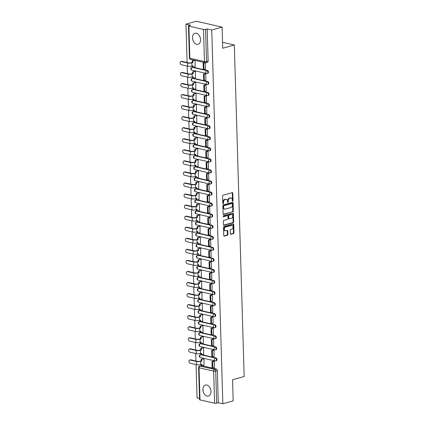 <?xml version="1.0" encoding="UTF-8"?>
<svg xmlns="http://www.w3.org/2000/svg" width="425" height="425" viewBox="0 0 425 425"><rect width="100%" height="100%" fill="white"/><g stroke="black" fill="none" stroke-linecap="round" stroke-linejoin="round"><path stroke-width="0.64" d="M232.677 201.153A0.505 0.351 102.8 0 0 233.022 200.568L232.804 193.178A0.717 0.499 102.8 0 0 232.273 192.626L223.083 195.187A0.717 0.499 102.8 0 0 222.594 196.021L222.812 203.41A0.505 0.351 102.8 0 0 223.523 203.214L223.497 202.258A2.3 1.594 102.8 0 1 225.064 199.575L225.829 199.362A2.3 1.594 102.8 0 1 226.408 199.346A2.3 1.594 102.8 0 1 227.529 201.131L227.561 202.087A0.505 0.351 102.8 0 0 228.273 201.891L228.246 200.935A2.3 1.594 102.8 0 1 229.813 198.252L230.578 198.039A2.3 1.594 102.8 0 1 231.157 198.023A2.3 1.594 102.8 0 1 232.278 199.808L232.305 200.765A0.505 0.351 102.8 0 0 232.677 201.153M232.332 200.929A0.505 0.351 102.8 0 0 232.507 200.451L232.289 193.062A0.717 0.499 102.8 0 0 232.162 192.653M222.838 203.575A0.505 0.351 102.8 0 0 223.008 203.097L222.982 202.141L223.497 202.258M227.587 202.252A0.505 0.351 102.8 0 0 227.758 201.774L227.731 200.818L228.246 200.935M200.547 39.706A5.716 3.862 -105.6 0 0 194.99 33.283A5.716 3.862 -105.6 0 0 192.504 37.873A5.716 3.862 -105.6 0 0 198.061 44.296A5.716 3.862 -105.6 0 0 200.547 39.706M210.991 391.489A5.716 3.862 -105.6 0 0 205.434 385.066A5.716 3.862 -105.6 0 0 202.943 389.661A5.716 3.862 -105.6 0 0 208.5 396.079A5.716 3.862 -105.6 0 0 210.991 391.489M230.377 233.723A0.717 0.499 102.8 0 0 230.908 234.276L233.484 233.559A0.717 0.499 102.8 0 0 233.978 232.725L233.734 224.512A0.717 0.499 102.8 0 0 233.203 223.959L224.012 226.52A0.717 0.499 102.8 0 0 223.523 227.359L223.762 235.567A0.717 0.499 102.8 0 0 224.294 236.119L227.412 235.253A0.717 0.499 102.8 0 0 227.901 234.414L227.795 230.903A0.717 0.499 102.8 0 0 227.263 230.35L225.723 230.78A1.923 1.333 102.8 0 1 225.239 230.796A1.923 1.333 102.8 0 1 224.31 228.963A1.923 1.333 102.8 0 1 225.611 227.056L231.662 225.372A1.923 1.333 102.8 0 1 232.14 225.356A1.923 1.333 102.8 0 1 233.07 227.189A1.923 1.333 102.8 0 1 231.768 229.091L230.764 229.373A0.717 0.499 102.8 0 0 230.27 230.212L230.377 233.723M203.495 29.463L188.902 26.143A1.466 0.372 -1.7 0 1 188.477 25.898A1.466 0.372 -1.7 0 1 188.913 25.622L190.522 25.171L185.959 24.135L196.313 21.25L222.094 27.115L222.721 48.232L234.324 44.997L244.163 376.518L232.565 379.748L233.187 400.865L222.838 403.75L211.746 29.994L207.182 28.958L205.567 29.41L206.523 61.513A1.466 0.993 74.4 0 1 205.886 62.688L207.496 62.241A1.466 0.993 74.4 0 0 208.133 61.062L206.523 61.513A1.466 0.372 -1.7 0 1 204.452 61.567L203.495 29.463A1.466 0.372 -1.7 0 0 205.567 29.41M222.094 27.115L211.746 29.994M232.842 211.926A0.717 0.499 102.8 0 0 233.336 211.087L233.091 202.879A0.717 0.499 102.8 0 0 232.56 202.327L223.369 204.887A0.717 0.499 102.8 0 0 222.881 205.727L223.125 213.934A0.717 0.499 102.8 0 0 223.656 214.487L232.326 211.809A0.717 0.499 102.8 0 0 232.82 210.97L232.576 202.762A0.717 0.499 102.8 0 0 232.448 202.358M233.41 213.695L233.654 221.903A0.717 0.499 102.8 0 1 233.166 222.742L223.975 225.303A0.717 0.499 102.8 0 1 223.444 224.751L223.337 221.239A0.717 0.499 102.8 0 1 223.832 220.4L227.556 219.364A0.717 0.499 102.8 0 0 228.044 218.524L227.975 216.192A0.717 0.499 102.8 0 0 227.444 215.64L223.566 216.723A0.505 0.351 102.8 0 1 223.539 215.746L232.879 213.143A0.717 0.499 102.8 0 1 233.41 213.695L232.895 213.578L233.139 221.786L233.654 221.903M202.173 365.755L216.251 368.958L214.636 369.405A1.466 0.993 74.4 0 1 215.709 371.057L216.66 403.16A1.466 0.372 178.3 0 1 214.588 403.219L199.994 399.898A1.466 0.372 178.3 0 1 199.569 399.654L198.618 367.551A1.466 0.372 178.3 0 0 199.043 367.795L199.994 399.898M185.959 24.135L187.101 62.539M187.202 66.077L187.425 73.594M187.531 77.132L187.754 84.649M187.861 88.188L188.084 95.705M188.19 99.243L188.413 106.76M188.514 110.298L188.742 117.815M188.843 121.353L189.067 128.871M189.173 132.409L189.396 139.926M189.502 143.464L189.725 150.981M189.832 154.519L190.055 162.037M190.156 165.575L190.379 173.092M190.485 176.63L190.708 184.147M190.814 187.685L191.038 195.202M191.144 198.741L191.367 206.258M191.468 209.796L191.691 217.313M191.797 220.846L192.02 228.368M192.127 231.901L192.35 239.424M192.456 242.957L192.679 250.479M192.78 254.012L193.003 261.534M193.109 265.067L193.333 272.59M193.439 276.123L193.662 283.645M193.768 287.178L193.991 294.7M194.092 298.233L194.315 305.756M194.422 309.288L194.645 316.811M194.751 320.344L194.974 327.866M195.08 331.399L195.303 338.922M195.41 342.454L195.633 349.977M195.734 353.51L195.957 361.032M196.063 364.565L197.051 397.885L199.538 398.453M222.838 403.75L218.275 402.714L216.66 403.16M195.117 66.762L195.107 60.424L194.331 60.281M205.535 69.132L205.418 62.767L204.648 62.677M205.865 80.187L205.748 73.823L204.977 73.732M195.447 77.817L195.431 71.48L194.661 71.336M206.194 91.242L206.077 84.878L205.302 84.787M195.776 88.873L195.76 82.535L194.99 82.392M206.523 102.297L206.401 95.933L205.631 95.843M196.106 99.928L196.09 93.59L195.314 93.447M206.847 113.353L206.731 106.988L205.96 106.898M196.435 110.983L196.419 104.646L195.643 104.502M207.177 124.408L207.06 118.044L206.29 117.953M196.759 122.039L196.743 115.701L195.973 115.558M207.506 135.463L207.389 129.099L206.619 129.009M197.088 133.094L197.072 126.756L196.302 126.613M207.836 146.513L207.713 140.154L206.943 140.064M197.418 144.149L197.402 137.812L196.626 137.668M208.165 157.569L208.043 151.21L207.273 151.119M197.747 155.205L197.731 148.867L196.956 148.723M208.489 168.624L208.372 162.265L207.602 162.175M198.071 166.26L198.055 159.922L197.285 159.779M208.818 179.679L208.702 173.32L207.931 173.23M198.401 177.315L198.385 170.972L197.614 170.834M209.148 190.735L209.026 184.376L208.255 184.285M198.73 188.371L198.714 182.028L197.938 181.889M209.477 201.79L209.355 195.431L208.585 195.341M199.059 199.426L199.043 193.083L198.268 192.945M209.801 212.845L209.684 206.486L208.914 206.396M199.383 210.481L199.367 204.138L198.597 204M210.131 223.901L210.014 217.542L209.243 217.451M199.713 221.537L199.697 215.193L198.927 215.055M210.46 234.956L210.343 228.597L209.567 228.507M200.042 232.592L200.026 226.249L199.256 226.111M210.789 246.011L210.667 239.652L209.897 239.562M200.372 243.647L200.356 237.304L199.58 237.166M211.113 257.067L210.997 250.708L210.226 250.617M200.696 254.702L200.68 248.359L199.909 248.221M211.443 268.122L211.326 261.763L210.556 261.673M201.025 265.758L201.009 259.415L200.239 259.277M211.772 279.177L211.655 272.818L210.88 272.728M201.354 276.813L201.338 270.47L200.568 270.332M212.102 290.233L211.979 283.873L211.209 283.783M201.684 287.868L201.668 281.525L200.892 281.387M212.426 301.288L212.309 294.929L211.538 294.838M202.008 298.924L201.997 292.581L201.222 292.442M212.755 312.343L212.638 305.984L211.868 305.894M202.337 309.979L202.321 303.636L201.551 303.498M213.084 323.398L212.968 317.039L212.197 316.949M202.667 321.034L202.651 314.691L201.88 314.553M213.414 334.454L213.292 328.095L212.521 328.004M202.996 332.09L202.98 325.747L202.204 325.608M213.743 345.509L213.621 339.15L212.851 339.06M203.325 343.145L203.309 336.802L202.534 336.664M214.067 356.564L213.95 350.205L213.18 350.115M203.649 354.2L203.633 347.857L202.863 347.719M214.397 367.62L214.28 361.261L213.509 361.17M203.979 365.256L203.963 358.913L203.192 358.774M201.843 354.7L215.921 357.903L215.347 358.062A1.466 0.993 74.4 0 1 216.399 359.465A1.466 0.993 74.4 0 1 215.783 360.889L216.357 360.729A1.466 0.993 -105.6 0 0 216.968 359.306A1.466 0.993 -105.6 0 0 215.921 357.903M201.514 343.644L215.592 346.848L215.018 347.007A1.466 0.993 74.4 0 1 216.07 348.41A1.466 0.993 74.4 0 1 215.454 349.833L216.028 349.674A1.466 0.993 -105.6 0 0 216.644 348.25A1.466 0.993 -105.6 0 0 215.592 346.848M201.184 332.589L215.262 335.793L214.694 335.952A1.466 0.993 74.4 0 1 215.741 337.354A1.466 0.993 74.4 0 1 215.13 338.778L215.698 338.619A1.466 0.993 -105.6 0 0 216.314 337.195A1.466 0.993 -105.6 0 0 215.262 335.793M200.86 321.534L214.933 324.737L214.365 324.897A1.466 0.993 74.4 0 1 215.417 326.299A1.466 0.993 74.4 0 1 214.8 327.723L215.369 327.563A1.466 0.993 -105.6 0 0 215.985 326.14A1.466 0.993 -105.6 0 0 214.933 324.737M200.531 310.478L214.609 313.682L214.035 313.841A1.466 0.993 74.4 0 1 215.087 315.244A1.466 0.993 74.4 0 1 214.471 316.668L215.045 316.508A1.466 0.993 -105.6 0 0 215.656 315.084A1.466 0.993 -105.6 0 0 214.609 313.682M200.202 299.423L214.28 302.627L213.706 302.786A1.466 0.993 74.4 0 1 214.758 304.188A1.466 0.993 74.4 0 1 214.142 305.612L214.715 305.453A1.466 0.993 -105.6 0 0 215.332 304.029A1.466 0.993 -105.6 0 0 214.28 302.627M199.872 288.368L213.95 291.571L213.377 291.731A1.466 0.993 74.4 0 1 214.428 293.133A1.466 0.993 74.4 0 1 213.812 294.557L214.386 294.397A1.466 0.993 -105.6 0 0 215.002 292.974A1.466 0.993 -105.6 0 0 213.95 291.571M199.548 277.312L213.621 280.516L213.053 280.675A1.466 0.993 74.4 0 1 214.099 282.078A1.466 0.993 74.4 0 1 213.488 283.502L214.057 283.342A1.466 0.993 -105.6 0 0 214.673 281.918A1.466 0.993 -105.6 0 0 213.621 280.516M199.219 266.257L213.297 269.461L212.723 269.62A1.466 0.993 74.4 0 1 213.775 271.023A1.466 0.993 74.4 0 1 213.159 272.446L213.732 272.287A1.466 0.993 -105.6 0 0 214.343 270.863A1.466 0.993 -105.6 0 0 213.297 269.461M198.889 255.202L212.968 258.405L212.394 258.565A1.466 0.993 74.4 0 1 213.446 259.967A1.466 0.993 74.4 0 1 212.829 261.391L213.403 261.232A1.466 0.993 -105.6 0 0 214.019 259.808A1.466 0.993 -105.6 0 0 212.968 258.405M198.56 244.147L212.638 247.35L212.064 247.509A1.466 0.993 74.4 0 1 213.116 248.912A1.466 0.993 74.4 0 1 212.5 250.336L213.074 250.176A1.466 0.993 -105.6 0 0 213.69 248.752A1.466 0.993 -105.6 0 0 212.638 247.35M198.231 233.091L212.309 236.295L211.74 236.454A1.466 0.993 74.4 0 1 212.787 237.857A1.466 0.993 74.4 0 1 212.176 239.28L212.744 239.121A1.466 0.993 -105.6 0 0 213.361 237.697A1.466 0.993 -105.6 0 0 212.309 236.295M197.907 222.036L211.985 225.239L211.411 225.399A1.466 0.993 74.4 0 1 212.463 226.801A1.466 0.993 74.4 0 1 211.847 228.225L212.42 228.066A1.466 0.993 -105.6 0 0 213.031 226.642A1.466 0.993 -105.6 0 0 211.985 225.239M197.577 210.981L211.655 214.184L211.082 214.343A1.466 0.993 74.4 0 1 212.133 215.746A1.466 0.993 74.4 0 1 211.517 217.17L212.091 217.01A1.466 0.993 -105.6 0 0 212.707 215.587A1.466 0.993 -105.6 0 0 211.655 214.184M197.248 199.925L211.326 203.129L210.752 203.288A1.466 0.993 74.4 0 1 211.804 204.691A1.466 0.993 74.4 0 1 211.188 206.114L211.762 205.955A1.466 0.993 -105.6 0 0 212.378 204.531A1.466 0.993 -105.6 0 0 211.326 203.129M196.918 188.87L210.997 192.073L210.428 192.233A1.466 0.993 74.4 0 1 211.475 193.635A1.466 0.993 74.4 0 1 210.864 195.059L211.432 194.9A1.466 0.993 -105.6 0 0 212.048 193.476A1.466 0.993 -105.6 0 0 210.997 192.073M196.594 177.815L210.673 181.018L210.099 181.178A1.466 0.993 74.4 0 1 211.151 182.58A1.466 0.993 74.4 0 1 210.534 184.009L211.108 183.844A1.466 0.993 -105.6 0 0 211.719 182.421A1.466 0.993 -105.6 0 0 210.673 181.018M196.265 166.759L210.343 169.963L209.769 170.122A1.466 0.993 74.4 0 1 210.821 171.525A1.466 0.993 74.4 0 1 210.205 172.954L210.779 172.794A1.466 0.993 -105.6 0 0 211.395 171.365A1.466 0.993 -105.6 0 0 210.343 169.963M195.936 155.704L210.014 158.907L209.44 159.067A1.466 0.993 74.4 0 1 210.492 160.469A1.466 0.993 74.4 0 1 209.876 161.898L210.449 161.739A1.466 0.993 -105.6 0 0 211.066 160.31A1.466 0.993 -105.6 0 0 210.014 158.907M195.606 144.649L209.684 147.852L209.116 148.012A1.466 0.993 74.4 0 1 210.163 149.414A1.466 0.993 74.4 0 1 209.552 150.843L210.12 150.684A1.466 0.993 -105.6 0 0 210.736 149.255A1.466 0.993 -105.6 0 0 209.684 147.852M195.282 133.599L209.36 136.797L208.787 136.956A1.466 0.993 74.4 0 1 209.838 138.359A1.466 0.993 74.4 0 1 209.222 139.788L209.791 139.628A1.466 0.993 -105.6 0 0 210.407 138.199A1.466 0.993 -105.6 0 0 209.36 136.797M194.953 122.543L209.031 125.742L208.457 125.901A1.466 0.993 74.4 0 1 209.509 127.303A1.466 0.993 74.4 0 1 208.893 128.732L209.467 128.573A1.466 0.993 -105.6 0 0 210.077 127.144A1.466 0.993 -105.6 0 0 209.031 125.742M194.623 111.488L208.702 114.686L208.128 114.846A1.466 0.993 74.4 0 1 209.18 116.248A1.466 0.993 74.4 0 1 208.563 117.677L209.137 117.518A1.466 0.993 -105.6 0 0 209.753 116.089A1.466 0.993 -105.6 0 0 208.702 114.686M194.294 100.433L208.372 103.631L207.804 103.79A1.466 0.993 74.4 0 1 208.85 105.193A1.466 0.993 74.4 0 1 208.234 106.622L208.808 106.463A1.466 0.993 -105.6 0 0 209.424 105.033A1.466 0.993 -105.6 0 0 208.372 103.631M193.97 89.377L208.043 92.576L207.474 92.735A1.466 0.993 74.4 0 1 208.526 94.137A1.466 0.993 74.4 0 1 207.91 95.567L208.478 95.407A1.466 0.993 -105.6 0 0 209.095 93.978A1.466 0.993 -105.6 0 0 208.043 92.576M193.641 78.322L207.719 81.52L207.145 81.68A1.466 0.993 74.4 0 1 208.197 83.082A1.466 0.993 74.4 0 1 207.581 84.511L208.154 84.352A1.466 0.993 -105.6 0 0 208.765 82.923A1.466 0.993 -105.6 0 0 207.719 81.52M193.311 67.267L207.389 70.465L206.816 70.624A1.466 0.993 74.4 0 1 207.867 72.027A1.466 0.993 74.4 0 1 207.251 73.456L207.825 73.297A1.466 0.993 -105.6 0 0 208.441 71.868A1.466 0.993 -105.6 0 0 207.389 70.465M234.324 44.997L222.546 42.325M218.275 402.714L217.324 370.611A1.466 0.993 -105.6 0 0 216.251 368.958M207.182 28.958L208.133 61.062M231.157 198.023L230.637 197.907A2.3 1.594 102.8 0 0 230.063 197.923L230.578 198.039M227.731 200.818A2.3 1.594 102.8 0 1 229.298 198.135L230.063 197.923M226.408 199.346L225.893 199.229A2.3 1.594 102.8 0 0 225.314 199.245L225.829 199.362M222.982 202.141A2.3 1.594 102.8 0 1 224.549 199.458L225.314 199.245M223.247 214.338L232.326 211.809M232.401 203.846A0.505 0.351 102.8 0 0 232.029 203.458L223.959 205.705A0.505 0.351 102.8 0 0 223.619 206.29L223.646 207.299A2.3 1.594 102.8 0 0 224.772 209.089A2.3 1.594 102.8 0 0 225.346 209.073L230.86 207.533A2.3 1.594 102.8 0 0 232.427 204.855L232.401 203.846M231.747 203.394A0.505 0.351 102.8 0 0 231.513 203.341L232.029 203.458M224.772 209.089L224.257 208.972A2.3 1.594 102.8 0 1 223.13 207.182L223.104 206.173A0.505 0.351 102.8 0 1 223.444 205.588L231.513 203.341M223.571 225.154L232.65 222.626A0.717 0.499 102.8 0 0 233.139 221.786M227.269 215.602A0.717 0.499 102.8 0 0 226.929 215.523L223.242 216.548M231.423 218.285A1.923 1.333 102.8 0 0 232.725 216.378A1.923 1.333 102.8 0 0 231.795 214.545A1.923 1.333 102.8 0 0 231.312 214.561L229.181 215.156A0.717 0.499 102.8 0 0 228.692 215.996L228.762 218.322A0.717 0.499 102.8 0 0 229.293 218.88L231.423 218.285M231.795 214.545L231.28 214.428A1.923 1.333 102.8 0 0 230.796 214.444L231.312 214.561M229.112 218.886L228.597 218.769A0.717 0.499 102.8 0 1 228.246 218.206L228.177 215.879A0.717 0.499 102.8 0 1 228.666 215.039L230.796 214.444M232.895 213.578A0.717 0.499 102.8 0 0 232.767 213.175M232.14 225.356L231.625 225.239A1.923 1.333 102.8 0 0 231.147 225.255L231.662 225.372M225.239 230.796L224.724 230.679A1.923 1.333 102.8 0 1 223.794 228.847A1.923 1.333 102.8 0 1 225.096 226.939L231.147 225.255M223.89 235.971L226.897 235.137A0.717 0.499 102.8 0 0 227.386 234.297L227.279 230.786A0.717 0.499 102.8 0 0 227.152 230.382M230.504 234.133L232.969 233.442A0.717 0.499 102.8 0 0 233.458 232.602L233.219 224.395A0.717 0.499 102.8 0 0 233.091 223.991M180.837 61.556L181.512 61.37A1.647 1.116 74.4 0 1 181.911 61.359L181.236 61.551A1.647 1.116 -105.6 0 0 180.837 61.556A1.647 1.116 -105.6 0 0 180.147 63.16A1.647 1.116 -105.6 0 0 181.326 64.738L187.749 66.199A2.932 0.738 -1.7 0 0 191.893 66.088L193.008 65.774L193.056 67.336L195.293 66.714M193.056 67.336L192.387 67.182L192.35 65.96M181.236 61.551L187.653 63.012A2.932 0.738 -1.7 0 0 191.797 62.9L192.918 62.587L191.128 62.746A1.976 0.499 178.3 0 1 188.328 62.82L181.911 61.359M192.243 62.432L192.201 60.876L195.07 60.414M194.4 60.26L192.201 60.876M204.818 62.629L203.139 63.102L203.325 69.408L203.995 69.557L203.809 63.251L205.418 62.804M203.995 69.557L205.61 69.11M203.139 63.102L203.809 63.251M192.918 62.587L192.87 61.03M181.167 72.611L181.842 72.425A1.647 1.116 74.4 0 1 182.24 72.415L181.56 72.606A1.647 1.116 -105.6 0 0 181.167 72.611A1.647 1.116 -105.6 0 0 180.476 74.216A1.647 1.116 -105.6 0 0 181.656 75.793L188.078 77.254A2.932 0.738 -1.7 0 0 192.222 77.143L193.338 76.829L193.386 78.391L195.617 77.77M193.386 78.391L192.716 78.237L192.679 77.015M181.56 72.606L187.983 74.067A2.932 0.738 -1.7 0 0 192.127 73.955L193.242 73.642L191.457 73.801A1.976 0.499 178.3 0 1 188.657 73.876L182.24 72.415M192.573 73.488L192.525 71.931L195.399 71.469M194.73 71.315L192.525 71.931M205.148 73.684L203.463 74.157L203.655 80.463L204.324 80.612L204.138 74.306L205.748 73.86M204.324 80.612L205.934 80.166M203.463 74.157L204.138 74.306M193.242 73.642L193.2 72.085M181.496 83.667L182.171 83.481A1.647 1.116 74.4 0 1 182.564 83.47L181.889 83.661A1.647 1.116 -105.6 0 0 181.496 83.667A1.647 1.116 -105.6 0 0 180.8 85.271A1.647 1.116 -105.6 0 0 181.985 86.849L188.403 88.31A2.932 0.738 -1.7 0 0 192.546 88.198L193.667 87.885L193.715 89.447L195.946 88.825M193.715 89.447L193.04 89.293L193.008 88.071M181.889 83.661L188.312 85.122A2.932 0.738 -1.7 0 0 192.456 85.011L193.572 84.697L192.902 84.543L191.781 84.857A1.976 0.499 178.3 0 1 188.987 84.931L182.564 83.47M192.902 84.543L192.854 82.987L195.728 82.524M195.059 82.37L192.854 82.987M205.477 84.74L203.793 85.213L203.979 91.518L204.653 91.667L204.462 85.361L206.077 84.915M204.653 91.667L206.263 91.221M203.793 85.213L204.462 85.361M193.572 84.697L193.524 83.141M181.82 94.722L182.5 94.536A1.647 1.116 74.4 0 1 182.893 94.525L182.219 94.717A1.647 1.116 -105.6 0 0 181.82 94.722A1.647 1.116 -105.6 0 0 181.13 96.326A1.647 1.116 -105.6 0 0 182.314 97.904L188.732 99.365A2.932 0.738 -1.7 0 0 192.876 99.253L193.997 98.94L194.039 100.502L196.276 99.88M194.039 100.502L193.37 100.348L193.333 99.126M182.219 94.717L188.636 96.177A2.932 0.738 -1.7 0 0 192.78 96.066L193.901 95.752L192.111 95.912A1.976 0.499 178.3 0 1 189.316 95.986L182.893 94.525M193.232 95.598L193.184 94.042L196.058 93.58M195.383 93.426L193.184 94.042M205.801 95.795L204.122 96.268L204.308 102.574L204.977 102.723L204.792 96.417L206.407 95.97M204.977 102.723L206.593 102.276M204.122 96.268L204.792 96.417M193.901 95.752L193.853 94.196M182.15 105.777L182.824 105.591A1.647 1.116 74.4 0 1 183.223 105.581L182.548 105.772A1.647 1.116 -105.6 0 0 182.15 105.777A1.647 1.116 -105.6 0 0 181.459 107.382A1.647 1.116 -105.6 0 0 182.638 108.959L189.061 110.42A2.932 0.738 -1.7 0 0 193.205 110.309L194.321 109.995L194.368 111.557L196.605 110.936M194.368 111.557L193.699 111.403L193.662 110.181M182.548 105.772L188.966 107.233A2.932 0.738 -1.7 0 0 193.109 107.121L194.23 106.808L192.44 106.967A1.976 0.499 178.3 0 1 189.64 107.042L183.223 105.581M193.556 106.654L193.513 105.097L196.382 104.635M195.712 104.481L193.513 105.097M206.13 106.85L204.452 107.323L204.637 113.629L205.307 113.778L205.121 107.472L206.731 107.026M205.307 113.778L206.922 113.332M204.452 107.323L205.121 107.472M194.23 106.808L194.183 105.251M182.479 116.832L183.154 116.647A1.647 1.116 74.4 0 1 183.552 116.636L182.872 116.827A1.647 1.116 -105.6 0 0 182.479 116.832A1.647 1.116 -105.6 0 0 181.788 118.437A1.647 1.116 -105.6 0 0 182.968 120.015L189.391 121.476A2.932 0.738 -1.7 0 0 193.534 121.364L194.65 121.051L194.698 122.613L196.929 121.991M194.698 122.613L194.028 122.458L193.991 121.237M182.872 116.827L189.295 118.288A2.932 0.738 -1.7 0 0 193.439 118.177L194.554 117.863L193.885 117.709L192.769 118.022A1.976 0.499 178.3 0 1 189.97 118.097L183.552 116.636M193.885 117.709L193.837 116.152L196.711 115.69M196.042 115.536L193.837 116.152M206.46 117.906L204.776 118.373L204.967 124.684L205.636 124.833L205.45 118.527L207.06 118.081M205.636 124.833L207.246 124.387M204.776 118.373L205.45 118.527M194.554 117.863L194.512 116.307M182.808 127.888L183.483 127.697A1.647 1.116 74.4 0 1 183.876 127.691L183.202 127.882A1.647 1.116 -105.6 0 0 182.808 127.888A1.647 1.116 -105.6 0 0 182.113 129.492A1.647 1.116 -105.6 0 0 183.297 131.07L189.72 132.531A2.932 0.738 -1.7 0 0 193.858 132.419L194.979 132.106L195.027 133.668L197.258 133.046M195.027 133.668L194.352 133.514L194.321 132.292M183.202 127.882L189.624 129.343A2.932 0.738 -1.7 0 0 193.768 129.232L194.884 128.918L194.214 128.764L193.093 129.078A1.976 0.499 178.3 0 1 190.299 129.152L183.876 127.691M194.214 128.764L194.167 127.208L197.041 126.746M196.371 126.592L194.167 127.208M206.789 128.961L205.105 129.428L205.291 135.74L205.966 135.888L205.774 129.582L207.389 129.136M205.966 135.888L207.575 135.442M205.105 129.428L205.774 129.582M194.884 128.918L194.836 127.362M183.133 138.943L183.812 138.752A1.647 1.116 74.4 0 1 184.206 138.747L183.531 138.938A1.647 1.116 -105.6 0 0 183.133 138.943A1.647 1.116 -105.6 0 0 182.442 140.548A1.647 1.116 -105.6 0 0 183.627 142.125L190.044 143.586A2.932 0.738 -1.7 0 0 194.188 143.475L195.309 143.161L195.351 144.723L197.588 144.102M195.351 144.723L194.682 144.569L194.645 143.347M183.531 138.938L189.948 140.399A2.932 0.738 -1.7 0 0 194.092 140.287L195.213 139.974L194.544 139.82L193.423 140.133A1.976 0.499 178.3 0 1 190.628 140.208L184.206 138.747M194.544 139.82L194.496 138.263L197.37 137.801M196.701 137.647L194.496 138.263M207.118 140.016L205.434 140.484L205.62 146.795L206.29 146.944L206.104 140.638L207.719 140.192M206.29 146.944L207.905 146.498M205.434 140.484L206.104 140.638M195.213 139.974L195.165 138.417M183.462 149.998L184.142 149.807A1.647 1.116 74.4 0 1 184.535 149.802L183.86 149.993A1.647 1.116 -105.6 0 0 183.462 149.998A1.647 1.116 -105.6 0 0 182.771 151.603A1.647 1.116 -105.6 0 0 183.951 153.181L190.373 154.642A2.932 0.738 -1.7 0 0 194.517 154.53L195.638 154.217L195.681 155.778L197.917 155.157M195.681 155.778L195.011 155.624L194.974 154.403M183.86 149.993L190.278 151.454A2.932 0.738 -1.7 0 0 194.422 151.343L195.542 151.029L193.752 151.188A1.976 0.499 178.3 0 1 190.958 151.263L184.535 149.802M194.868 150.875L194.825 149.318L197.699 148.856M197.025 148.702L194.825 149.318M207.442 151.072L205.764 151.539L205.95 157.85L206.619 157.999L206.433 151.693L208.043 151.247M206.619 157.999L208.234 157.553M205.764 151.539L206.433 151.693M195.542 151.029L195.495 149.472M183.791 161.054L184.466 160.863A1.647 1.116 74.4 0 1 184.864 160.857L184.184 161.048A1.647 1.116 -105.6 0 0 183.791 161.054A1.647 1.116 -105.6 0 0 183.101 162.658A1.647 1.116 -105.6 0 0 184.28 164.236L190.703 165.697A2.932 0.738 -1.7 0 0 194.847 165.585L195.962 165.272L196.01 166.834L198.247 166.212M196.01 166.834L195.341 166.68L195.303 165.458M184.184 161.048L190.607 162.509A2.932 0.738 -1.7 0 0 194.751 162.398L195.867 162.084L194.082 162.244A1.976 0.499 178.3 0 1 191.282 162.318L184.864 160.857M195.197 161.93L195.155 160.374L198.023 159.912M197.354 159.758L195.155 160.374M207.772 162.127L206.088 162.594L206.279 168.906L206.948 169.054L206.762 162.748L208.372 162.302M206.948 169.054L208.558 168.608M206.088 162.594L206.762 162.748M195.867 162.084L195.824 160.528M184.121 172.109L184.795 171.918A1.647 1.116 74.4 0 1 185.188 171.913L184.514 172.104A1.647 1.116 -105.6 0 0 184.121 172.109A1.647 1.116 -105.6 0 0 183.43 173.713A1.647 1.116 -105.6 0 0 184.609 175.291L191.032 176.752A2.932 0.738 -1.7 0 0 195.176 176.641L196.292 176.327L196.339 177.889L198.571 177.268M196.339 177.889L195.67 177.735L195.633 176.513M184.514 172.104L190.937 173.565A2.932 0.738 -1.7 0 0 195.08 173.453L196.196 173.14L194.411 173.299A1.976 0.499 178.3 0 1 191.611 173.373L185.188 171.913M195.527 172.986L195.479 171.429L198.353 170.967M197.683 170.813L195.479 171.429M208.101 173.182L206.417 173.65L206.603 179.961L207.278 180.11L207.087 173.804L208.702 173.357M207.278 180.11L208.887 179.663M206.417 173.65L207.087 173.804M196.196 173.14L196.153 171.583M184.45 183.164L185.125 182.973A1.647 1.116 74.4 0 1 185.518 182.968L184.843 183.159A1.647 1.116 -105.6 0 0 184.45 183.164A1.647 1.116 -105.6 0 0 183.754 184.769A1.647 1.116 -105.6 0 0 184.939 186.347L191.356 187.808A2.932 0.738 -1.7 0 0 195.5 187.696L196.621 187.383L196.669 188.944L198.9 188.323M196.669 188.944L195.994 188.79L195.957 187.568M184.843 183.159L191.266 184.62A2.932 0.738 -1.7 0 0 195.404 184.508L196.525 184.195L194.735 184.354A1.976 0.499 178.3 0 1 191.941 184.429L185.518 182.968M195.856 184.041L195.808 182.484L198.682 182.022M198.013 181.868L195.808 182.484M208.431 184.238L206.747 184.705L206.933 191.016L207.602 191.165L207.416 184.859L209.031 184.413M207.602 191.165L209.217 190.719M206.747 184.705L207.416 184.859M196.525 184.195L196.477 182.638M184.774 194.22L185.454 194.028A1.647 1.116 74.4 0 1 185.847 194.023L185.173 194.214A1.647 1.116 -105.6 0 0 184.774 194.22A1.647 1.116 -105.6 0 0 184.083 195.824A1.647 1.116 -105.6 0 0 185.263 197.402L191.686 198.863A2.932 0.738 -1.7 0 0 195.829 198.751L196.95 198.438L196.993 200L199.229 199.378M196.993 200L196.323 199.846L196.286 198.624M185.173 194.214L191.59 195.675A2.932 0.738 -1.7 0 0 195.734 195.564L196.855 195.25L195.064 195.41A1.976 0.499 178.3 0 1 192.27 195.484L185.847 194.023M196.185 195.096L196.137 193.54L199.012 193.077M198.337 192.923L196.137 193.54M208.755 195.293L207.076 195.76L207.262 202.072L207.931 202.22L207.745 195.914L209.355 195.468M207.931 202.22L209.546 201.774M207.076 195.76L207.745 195.914M196.855 195.25L196.807 193.694M185.103 205.275L185.778 205.084A1.647 1.116 74.4 0 1 186.177 205.078L185.497 205.27A1.647 1.116 -105.6 0 0 185.103 205.275A1.647 1.116 -105.6 0 0 184.413 206.879A1.647 1.116 -105.6 0 0 185.592 208.457L192.015 209.918A2.932 0.738 -1.7 0 0 196.159 209.807L197.274 209.493L197.322 211.055L199.559 210.433M197.322 211.055L196.653 210.901L196.616 209.679M185.497 205.27L191.919 206.731A2.932 0.738 -1.7 0 0 196.063 206.619L197.184 206.306L195.394 206.465A1.976 0.499 178.3 0 1 192.594 206.539L186.177 205.078M196.509 206.152L196.467 204.595L199.336 204.133M198.666 203.979L196.467 204.595M209.084 206.348L207.4 206.816L207.591 213.127L208.261 213.276L208.075 206.97L209.684 206.523M208.261 213.276L209.87 212.829M207.4 206.816L208.075 206.97M197.184 206.306L197.136 204.749M185.433 216.33L186.107 216.139A1.647 1.116 74.4 0 1 186.501 216.134L185.826 216.325A1.647 1.116 -105.6 0 0 185.433 216.33A1.647 1.116 -105.6 0 0 184.742 217.935A1.647 1.116 -105.6 0 0 185.922 219.512L192.344 220.973A2.932 0.738 -1.7 0 0 196.488 220.862L197.604 220.548L197.652 222.11L199.883 221.489M197.652 222.11L196.982 221.956L196.945 220.734M185.826 216.325L192.249 217.786A2.932 0.738 -1.7 0 0 196.393 217.674L197.508 217.361L195.723 217.52A1.976 0.499 178.3 0 1 192.923 217.595L186.501 216.134M196.839 217.207L196.791 215.65L199.665 215.188M198.996 215.034L196.791 215.65M209.413 217.403L207.729 217.871L207.915 224.182L208.59 224.331L208.399 218.025L210.014 217.579M208.59 224.331L210.2 223.885M207.729 217.871L208.399 218.025M197.508 217.361L197.466 215.804M185.762 227.386L186.437 227.194A1.647 1.116 74.4 0 1 186.83 227.189L186.155 227.38A1.647 1.116 -105.6 0 0 185.762 227.386A1.647 1.116 -105.6 0 0 185.066 228.99A1.647 1.116 -105.6 0 0 186.251 230.568L192.668 232.029A2.932 0.738 -1.7 0 0 196.812 231.917L197.933 231.604L197.981 233.166L200.212 232.544M197.981 233.166L197.306 233.012L197.274 231.79M186.155 227.38L192.578 228.841A2.932 0.738 -1.7 0 0 196.722 228.73L197.837 228.416L197.168 228.262L196.047 228.576A1.976 0.499 178.3 0 1 193.253 228.65L186.83 227.189M197.168 228.262L197.12 226.706L199.994 226.243M199.325 226.089L197.12 226.706M209.743 228.459L208.059 228.926L208.245 235.238L208.914 235.386L208.728 229.08L210.343 228.634M208.914 235.386L210.529 234.94M208.059 228.926L208.728 229.08M197.837 228.416L197.79 226.86M186.086 238.441L186.766 238.25A1.647 1.116 74.4 0 1 187.159 238.244L186.485 238.436A1.647 1.116 -105.6 0 0 186.086 238.441A1.647 1.116 -105.6 0 0 185.396 240.045A1.647 1.116 -105.6 0 0 186.58 241.623L192.998 243.084A2.932 0.738 -1.7 0 0 197.142 242.972L198.262 242.659L198.305 244.221L200.542 243.599M198.305 244.221L197.636 244.067L197.598 242.845M186.485 238.436L192.902 239.897A2.932 0.738 -1.7 0 0 197.046 239.785L198.167 239.472L196.377 239.631A1.976 0.499 178.3 0 1 193.582 239.705L187.159 238.244M197.498 239.317L197.45 237.761L200.324 237.299M199.649 237.145L197.45 237.761M210.067 239.514L208.388 239.982L208.574 246.293L209.243 246.442L209.058 240.136L210.667 239.689M209.243 246.442L210.858 245.995M208.388 239.982L209.058 240.136M198.167 239.472L198.119 237.915M186.416 249.496L187.09 249.305A1.647 1.116 74.4 0 1 187.489 249.3L186.809 249.491A1.647 1.116 -105.6 0 0 186.416 249.496A1.647 1.116 -105.6 0 0 185.725 251.101A1.647 1.116 -105.6 0 0 186.904 252.678L193.327 254.139A2.932 0.738 -1.7 0 0 197.471 254.028L198.587 253.714L198.634 255.276L200.871 254.655M198.634 255.276L197.965 255.122L197.928 253.9M186.809 249.491L193.232 250.947A2.932 0.738 -1.7 0 0 197.375 250.84L198.496 250.527L196.706 250.686A1.976 0.499 178.3 0 1 193.906 250.761L187.489 249.3M197.822 250.373L197.779 248.816L200.648 248.354M199.978 248.2L197.779 248.816M210.396 250.569L208.718 251.037L208.903 257.348L209.573 257.497L209.387 251.191L210.997 250.745M209.573 257.497L211.183 257.051M208.718 251.037L209.387 251.191M198.496 250.527L198.448 248.97M186.745 260.552L187.42 260.36A1.647 1.116 74.4 0 1 187.818 260.355L187.138 260.546A1.647 1.116 -105.6 0 0 186.745 260.552A1.647 1.116 -105.6 0 0 186.054 262.156A1.647 1.116 -105.6 0 0 187.234 263.734L193.657 265.195A2.932 0.738 -1.7 0 0 197.8 265.083L198.916 264.77L198.964 266.332L201.195 265.71M198.964 266.332L198.294 266.178L198.257 264.956M187.138 260.546L193.561 262.002A2.932 0.738 -1.7 0 0 197.705 261.896L198.82 261.582L197.035 261.742A1.976 0.499 178.3 0 1 194.236 261.816L187.818 260.355M198.151 261.428L198.103 259.872L200.977 259.409M200.308 259.255L198.103 259.872M210.726 261.625L209.042 262.092L209.233 268.403L209.902 268.552L209.716 262.246L211.326 261.8M209.902 268.552L211.512 268.106M209.042 262.092L209.716 262.246M198.82 261.582L198.778 260.026M187.074 271.607L187.749 271.416A1.647 1.116 74.4 0 1 188.142 271.41L187.468 271.602A1.647 1.116 -105.6 0 0 187.074 271.607A1.647 1.116 -105.6 0 0 186.378 273.211A1.647 1.116 -105.6 0 0 187.563 274.789L193.981 276.25A2.932 0.738 -1.7 0 0 198.124 276.138L199.245 275.825L199.293 277.387L201.524 276.765M199.293 277.387L198.618 277.233L198.587 276.011M187.468 271.602L193.89 273.057A2.932 0.738 -1.7 0 0 198.034 272.951L199.15 272.638L198.48 272.483L197.359 272.797A1.976 0.499 178.3 0 1 194.565 272.871L188.142 271.41M198.48 272.483L198.433 270.927L201.307 270.465M200.637 270.311L198.433 270.927M211.055 272.68L209.371 273.147L209.557 279.459L210.232 279.608L210.04 273.302L211.655 272.855M210.232 279.608L211.841 279.161M209.371 273.147L210.04 273.302M199.15 272.638L199.102 271.081M187.398 282.662L188.078 282.471A1.647 1.116 74.4 0 1 188.472 282.466L187.797 282.657A1.647 1.116 -105.6 0 0 187.398 282.662A1.647 1.116 -105.6 0 0 186.708 284.267A1.647 1.116 -105.6 0 0 187.893 285.844L194.31 287.305A2.932 0.738 -1.7 0 0 198.454 287.194L199.575 286.88L199.617 288.442L201.854 287.821M199.617 288.442L198.948 288.288L198.911 287.066M187.797 282.657L194.214 284.112A2.932 0.738 -1.7 0 0 198.358 284.006L199.479 283.693L197.689 283.852A1.976 0.499 178.3 0 1 194.894 283.927L188.472 282.466M198.81 283.539L198.762 281.982L201.636 281.52M200.961 281.366L198.762 281.982M211.379 283.735L209.7 284.203L209.886 290.514L210.556 290.663L210.37 284.357L211.985 283.911M210.556 290.663L212.171 290.217M209.7 284.203L210.37 284.357M199.479 283.693L199.431 282.136M187.728 293.717L188.403 293.526A1.647 1.116 74.4 0 1 188.801 293.521L188.126 293.712A1.647 1.116 -105.6 0 0 187.728 293.717A1.647 1.116 -105.6 0 0 187.037 295.322A1.647 1.116 -105.6 0 0 188.217 296.9L194.639 298.361A2.932 0.738 -1.7 0 0 198.783 298.249L199.899 297.936L199.947 299.498L202.183 298.876M199.947 299.498L199.277 299.343L199.24 298.122M188.126 293.712L194.544 295.168A2.932 0.738 -1.7 0 0 198.688 295.062L199.808 294.748L198.018 294.908A1.976 0.499 178.3 0 1 195.218 294.982L188.801 293.521M199.134 294.594L199.091 293.038L201.96 292.575M201.291 292.421L199.091 293.038M211.708 294.791L210.03 295.258L210.216 301.569L210.885 301.718L210.699 295.412L212.309 294.966M210.885 301.718L212.5 301.272M210.03 295.258L210.699 295.412M199.808 294.748L199.761 293.192M188.057 304.773L188.732 304.582A1.647 1.116 74.4 0 1 189.13 304.576L188.45 304.767A1.647 1.116 -105.6 0 0 188.057 304.773A1.647 1.116 -105.6 0 0 187.367 306.377A1.647 1.116 -105.6 0 0 188.546 307.955L194.969 309.416A2.932 0.738 -1.7 0 0 199.113 309.304L200.228 308.991L200.276 310.553L202.507 309.931M200.276 310.553L199.607 310.399L199.569 309.177M188.45 304.767L194.873 306.223A2.932 0.738 -1.7 0 0 199.017 306.117L200.133 305.803L198.347 305.963A1.976 0.499 178.3 0 1 195.548 306.037L189.13 304.576M199.463 305.649L199.415 304.093L202.289 303.631M201.62 303.477L199.415 304.093M212.038 305.846L210.354 306.313L210.545 312.625L211.214 312.773L211.028 306.467L212.638 306.021M211.214 312.773L212.824 312.327M210.354 306.313L211.028 306.467M200.133 305.803L200.09 304.247M188.387 315.828L189.061 315.637A1.647 1.116 74.4 0 1 189.454 315.632L188.78 315.823A1.647 1.116 -105.6 0 0 188.387 315.828A1.647 1.116 -105.6 0 0 187.691 317.433A1.647 1.116 -105.6 0 0 188.875 319.01L195.293 320.471A2.932 0.738 -1.7 0 0 199.437 320.36L200.558 320.046L200.605 321.608L202.837 320.987M200.605 321.608L199.931 321.454L199.899 320.232M188.78 315.823L195.202 317.278A2.932 0.738 -1.7 0 0 199.346 317.172L200.462 316.859L199.792 316.705L198.672 317.018A1.976 0.499 178.3 0 1 195.877 317.092L189.454 315.632M199.792 316.705L199.745 315.148L202.619 314.686M201.949 314.532L199.745 315.148M212.367 316.901L210.683 317.369L210.869 323.68L211.544 323.829L211.352 317.523L212.968 317.077M211.544 323.829L213.153 323.382M210.683 317.369L211.352 317.523M200.462 316.859L200.414 315.302M188.711 326.883L189.391 326.692A1.647 1.116 74.4 0 1 189.784 326.687L189.109 326.878A1.647 1.116 -105.6 0 0 188.711 326.883A1.647 1.116 -105.6 0 0 188.02 328.488A1.647 1.116 -105.6 0 0 189.205 330.066L195.622 331.527A2.932 0.738 -1.7 0 0 199.766 331.415L200.887 331.102L200.929 332.663L203.166 332.042M200.929 332.663L200.26 332.509L200.223 331.288M189.109 326.878L195.527 328.334A2.932 0.738 -1.7 0 0 199.67 328.228L200.791 327.914L199.001 328.073A1.976 0.499 178.3 0 1 196.207 328.148L189.784 326.687M200.122 327.76L200.074 326.203L202.948 325.741M202.279 325.587L200.074 326.203M212.691 327.957L211.012 328.424L211.198 334.735L211.868 334.884L211.682 328.578L213.297 328.132M211.868 334.884L213.483 334.438M211.012 328.424L211.682 328.578M200.791 327.914L200.743 326.358M189.04 337.939L189.715 337.748A1.647 1.116 74.4 0 1 190.113 337.742L189.438 337.933A1.647 1.116 -105.6 0 0 189.04 337.939A1.647 1.116 -105.6 0 0 188.349 339.543A1.647 1.116 -105.6 0 0 189.529 341.121L195.952 342.582A2.932 0.738 -1.7 0 0 200.095 342.47L201.211 342.157L201.259 343.719L203.495 343.097M201.259 343.719L200.589 343.565L200.552 342.343M189.438 337.933L195.856 339.389A2.932 0.738 -1.7 0 0 200 339.283L201.121 338.969L199.33 339.129A1.976 0.499 178.3 0 1 196.531 339.203L190.113 337.742M200.446 338.815L200.403 337.259L203.272 336.797M202.603 336.642L200.403 337.259M213.021 339.012L211.342 339.479L211.528 345.791L212.197 345.939L212.011 339.633L213.621 339.182M212.197 345.939L213.812 345.493M211.342 339.479L212.011 339.633M201.121 338.969L201.073 337.408M189.369 348.994L190.044 348.803A1.647 1.116 74.4 0 1 190.442 348.797L189.762 348.989A1.647 1.116 -105.6 0 0 189.369 348.994A1.647 1.116 -105.6 0 0 188.679 350.598A1.647 1.116 -105.6 0 0 189.858 352.176L196.281 353.637A2.932 0.738 -1.7 0 0 200.425 353.526L201.54 353.212L201.588 354.774L203.825 354.152M201.588 354.774L200.919 354.62L200.882 353.398M189.762 348.989L196.185 350.444A2.932 0.738 -1.7 0 0 200.329 350.338L201.445 350.025L199.66 350.184A1.976 0.499 178.3 0 1 196.86 350.258L190.442 348.797M200.775 349.871L200.733 348.314L203.602 347.852M202.932 347.698L200.733 348.314M213.35 350.067L211.666 350.535L211.857 356.846L212.527 356.995L212.341 350.689L213.95 350.237M212.527 356.995L214.136 356.548M211.666 350.535L212.341 350.689M201.445 350.025L201.402 348.463M189.699 360.049L190.373 359.858A1.647 1.116 74.4 0 1 190.767 359.853L190.092 360.044A1.647 1.116 -105.6 0 0 189.699 360.049A1.647 1.116 -105.6 0 0 189.003 361.654A1.647 1.116 -105.6 0 0 190.188 363.232L196.61 364.692A2.932 0.738 -1.7 0 0 200.749 364.581L201.87 364.267L201.917 365.829L204.149 365.208M201.917 365.829L201.248 365.675L201.211 364.453M190.092 360.044L196.515 361.5A2.932 0.738 -1.7 0 0 200.658 361.393L201.774 361.08L201.105 360.926L199.984 361.239A1.976 0.499 178.3 0 1 197.189 361.314L190.767 359.853M201.105 360.926L201.057 359.369L203.931 358.907M203.262 358.753L201.057 359.369M213.679 361.123L211.995 361.59L212.181 367.901L212.856 368.05L212.665 361.744L214.28 361.293M212.856 368.05L214.466 367.604M211.995 361.59L212.665 361.744M201.774 361.08L201.726 359.518M232.507 200.451L233.022 200.568M223.008 203.097L223.523 203.214M227.758 201.774L228.273 201.891M200.919 354.604L200.403 354.748A1.466 0.993 74.4 0 1 200.754 354.742L215.347 358.062A1.466 1.015 -77.2 0 0 214.349 359.768A1.466 1.015 -77.2 0 0 215.066 360.91A1.466 1.466 0 0 0 215.783 360.889M201.073 354.657L200.754 354.742A1.466 1.015 102.8 0 0 199.755 356.453A1.466 1.015 -77.2 0 0 200.472 357.59L215.066 360.91A1.466 1.015 -77.2 0 0 215.433 360.894M200.589 343.549L200.074 343.692A1.466 0.993 74.4 0 1 200.425 343.687L215.018 347.007A1.466 1.015 -77.2 0 0 214.019 348.712A1.466 1.015 -77.2 0 0 214.737 349.855A1.466 1.466 0 0 0 215.454 349.833M200.743 343.602L200.425 343.687A1.466 1.015 102.8 0 0 199.426 345.397A1.466 1.015 -77.2 0 0 200.143 346.534L214.737 349.855A1.466 1.015 -77.2 0 0 215.103 349.839M200.26 332.493L199.745 332.637A1.466 0.993 74.4 0 1 200.095 332.632L214.694 335.952A1.466 1.015 -77.2 0 0 213.695 337.657A1.466 1.015 -77.2 0 0 214.407 338.799A1.466 1.466 0 0 0 215.13 338.778M200.414 332.547L200.095 332.632A1.466 1.015 102.8 0 0 199.097 334.342A1.466 1.015 -77.2 0 0 199.814 335.479L214.407 338.799A1.466 1.015 -77.2 0 0 214.774 338.783M199.931 321.438L199.415 321.582A1.466 0.993 74.4 0 1 199.766 321.576L214.365 324.897A1.466 1.015 -77.2 0 0 213.366 326.602A1.466 1.015 -77.2 0 0 214.083 327.744A1.466 1.466 0 0 0 214.8 327.723M200.085 321.491L199.766 321.576A1.466 1.015 102.8 0 0 198.773 323.287A1.466 1.015 -77.2 0 0 199.484 324.424L214.083 327.744A1.466 1.015 -77.2 0 0 214.45 327.728M199.607 310.383L199.091 310.526A1.466 0.993 74.4 0 1 199.442 310.521L214.035 313.841A1.466 1.015 -77.2 0 0 213.037 315.547A1.466 1.015 -77.2 0 0 213.754 316.689A1.466 1.466 0 0 0 214.471 316.668M199.755 310.436L199.442 310.521A1.466 1.015 102.8 0 0 198.443 312.232A1.466 1.015 -77.2 0 0 199.155 313.368L213.754 316.689A1.466 1.015 -77.2 0 0 214.12 316.673M199.277 299.328L198.762 299.471A1.466 0.993 74.4 0 1 199.113 299.466L213.706 302.786A1.466 1.015 -77.2 0 0 212.707 304.491A1.466 1.015 -77.2 0 0 213.424 305.633A1.466 1.466 0 0 0 214.142 305.612M199.431 299.381L199.113 299.466A1.466 1.015 102.8 0 0 198.114 301.176A1.466 1.015 -77.2 0 0 198.831 302.313L213.424 305.633A1.466 1.015 -77.2 0 0 213.791 305.618M198.948 288.272L198.433 288.416A1.466 0.993 74.4 0 1 198.783 288.41L213.377 291.731A1.466 1.015 -77.2 0 0 212.383 293.436A1.466 1.015 -77.2 0 0 213.095 294.578A1.466 1.466 0 0 0 213.812 294.557M199.102 288.325L198.783 288.41A1.466 1.015 102.8 0 0 197.784 290.121A1.466 1.015 -77.2 0 0 198.502 291.258L213.095 294.578A1.466 1.015 -77.2 0 0 213.462 294.562M198.618 277.217L198.103 277.36A1.466 0.993 74.4 0 1 198.454 277.355L213.053 280.675A1.466 1.015 -77.2 0 0 212.054 282.381A1.466 1.015 -77.2 0 0 212.766 283.523A1.466 1.466 0 0 0 213.488 283.502M198.773 277.27L198.454 277.355A1.466 1.015 102.8 0 0 197.46 279.066A1.466 1.015 -77.2 0 0 198.172 280.203L212.766 283.523A1.466 1.015 -77.2 0 0 213.137 283.507M198.294 266.162L197.779 266.305A1.466 0.993 74.4 0 1 198.13 266.3L212.723 269.62A1.466 1.015 -77.2 0 0 211.724 271.325A1.466 1.015 -77.2 0 0 212.442 272.467A1.466 1.466 0 0 0 213.159 272.446M198.443 266.215L198.13 266.3A1.466 1.015 102.8 0 0 197.131 268.01A1.466 1.015 -77.2 0 0 197.843 269.147L212.442 272.467A1.466 1.015 -77.2 0 0 212.808 272.452M197.965 255.106L197.45 255.25A1.466 0.993 74.4 0 1 197.8 255.244L212.394 258.565A1.466 1.015 -77.2 0 0 211.395 260.27A1.466 1.015 -77.2 0 0 212.112 261.412A1.466 1.466 0 0 0 212.829 261.391M198.119 255.159L197.8 255.244A1.466 1.015 102.8 0 0 196.802 256.955A1.466 1.015 -77.2 0 0 197.519 258.092L212.112 261.412A1.466 1.015 -77.2 0 0 212.479 261.402M197.636 244.051L197.12 244.194A1.466 0.993 74.4 0 1 197.471 244.189L212.064 247.509A1.466 1.015 -77.2 0 0 211.071 249.215A1.466 1.015 -77.2 0 0 211.783 250.357A1.466 1.466 0 0 0 212.5 250.336M197.79 244.104L197.471 244.189A1.466 1.015 102.8 0 0 196.472 245.9A1.466 1.015 -77.2 0 0 197.189 247.037L211.783 250.357A1.466 1.015 -77.2 0 0 212.149 250.346M197.306 232.996L196.791 233.139A1.466 0.993 74.4 0 1 197.142 233.134L211.74 236.454A1.466 1.015 -77.2 0 0 210.742 238.159A1.466 1.015 -77.2 0 0 211.453 239.302A1.466 1.466 0 0 0 212.176 239.28M197.46 233.049L197.142 233.134A1.466 1.015 102.8 0 0 196.143 234.844A1.466 1.015 -77.2 0 0 196.86 235.981L211.453 239.302A1.466 1.015 -77.2 0 0 211.825 239.291M196.982 221.94L196.462 222.084A1.466 0.993 74.4 0 1 196.817 222.078L211.411 225.399A1.466 1.015 -77.2 0 0 210.412 227.104A1.466 1.015 -77.2 0 0 211.129 228.246A1.466 1.466 0 0 0 211.847 228.225M197.131 221.993L196.817 222.078A1.466 1.015 102.8 0 0 195.819 223.789A1.466 1.015 -77.2 0 0 196.531 224.926L211.129 228.246A1.466 1.015 -77.2 0 0 211.496 228.236M196.653 210.885L196.137 211.028A1.466 0.993 74.4 0 1 196.488 211.023L211.082 214.343A1.466 1.015 -77.2 0 0 210.083 216.049A1.466 1.015 -77.2 0 0 210.8 217.191A1.466 1.466 0 0 0 211.517 217.17M196.807 210.938L196.488 211.023A1.466 1.015 102.8 0 0 195.489 212.734A1.466 1.015 -77.2 0 0 196.207 213.871L210.8 217.191A1.466 1.015 -77.2 0 0 211.167 217.18M196.323 199.83L195.808 199.973A1.466 0.993 74.4 0 1 196.159 199.968L210.752 203.288A1.466 1.015 -77.2 0 0 209.753 204.993A1.466 1.015 -77.2 0 0 210.471 206.136A1.466 1.466 0 0 0 211.188 206.114M196.477 199.883L196.159 199.968A1.466 1.015 102.8 0 0 195.16 201.678A1.466 1.015 -77.2 0 0 195.877 202.815L210.471 206.136A1.466 1.015 -77.2 0 0 210.837 206.125M195.994 188.774L195.479 188.918A1.466 0.993 74.4 0 1 195.829 188.913L210.428 192.233A1.466 1.015 -77.2 0 0 209.429 193.938A1.466 1.015 -77.2 0 0 210.141 195.08A1.466 1.466 0 0 0 210.864 195.059M196.148 188.827L195.829 188.913A1.466 1.015 102.8 0 0 194.831 190.623A1.466 1.015 -77.2 0 0 195.548 191.76L210.141 195.08A1.466 1.015 -77.2 0 0 210.508 195.07M195.665 177.719L195.149 177.863A1.466 0.993 74.4 0 1 195.505 177.857L210.099 181.178A1.466 1.015 -77.2 0 0 209.1 182.883A1.466 1.015 -77.2 0 0 209.817 184.025A1.466 1.466 0 0 0 210.534 184.009M195.819 177.772L195.505 177.857A1.466 1.015 102.8 0 0 194.507 179.568A1.466 1.015 -77.2 0 0 195.218 180.705L209.817 184.025A1.466 1.015 -77.2 0 0 210.184 184.014M195.341 166.664L194.825 166.807A1.466 0.993 74.4 0 1 195.176 166.802L209.769 170.122A1.466 1.015 -77.2 0 0 208.771 171.827A1.466 1.015 -77.2 0 0 209.488 172.97A1.466 1.466 0 0 0 210.205 172.954M195.495 166.717L195.176 166.802A1.466 1.015 102.8 0 0 194.177 168.512A1.466 1.015 -77.2 0 0 194.894 169.649L209.488 172.97A1.466 1.015 -77.2 0 0 209.854 172.959M195.011 155.608L194.496 155.752A1.466 0.993 74.4 0 1 194.847 155.747L209.44 159.067A1.466 1.015 -77.2 0 0 208.441 160.772A1.466 1.015 -77.2 0 0 209.158 161.914A1.466 1.466 0 0 0 209.876 161.898M195.165 155.662L194.847 155.747A1.466 1.015 102.8 0 0 193.848 157.457A1.466 1.015 -77.2 0 0 194.565 158.594L209.158 161.914A1.466 1.015 -77.2 0 0 209.525 161.904M194.682 144.553L194.167 144.697A1.466 0.993 74.4 0 1 194.517 144.691L209.116 148.012A1.466 1.015 -77.2 0 0 208.117 149.717A1.466 1.015 -77.2 0 0 208.829 150.859A1.466 1.466 0 0 0 209.552 150.843M194.836 144.606L194.517 144.691A1.466 1.015 102.8 0 0 193.518 146.402A1.466 1.015 -77.2 0 0 194.236 147.539L208.829 150.859A1.466 1.015 -77.2 0 0 209.196 150.848M194.352 133.498L193.837 133.641A1.466 0.993 74.4 0 1 194.193 133.636L208.787 136.956A1.466 1.015 -77.2 0 0 207.788 138.662A1.466 1.015 -77.2 0 0 208.505 139.804A1.466 1.466 0 0 0 209.222 139.788M194.507 133.551L194.193 133.636A1.466 1.015 102.8 0 0 193.194 135.347A1.466 1.015 -77.2 0 0 193.906 136.483L208.505 139.804A1.466 1.015 -77.2 0 0 208.872 139.793M194.028 122.442L193.513 122.586A1.466 0.993 74.4 0 1 193.864 122.581L208.457 125.901A1.466 1.015 -77.2 0 0 207.458 127.606A1.466 1.015 -77.2 0 0 208.176 128.748A1.466 1.466 0 0 0 208.893 128.732M194.183 122.496L193.864 122.581A1.466 1.015 102.8 0 0 192.865 124.291A1.466 1.015 -77.2 0 0 193.577 125.428L208.176 128.748A1.466 1.015 -77.2 0 0 208.542 128.738M193.699 111.387L193.184 111.531A1.466 0.993 74.4 0 1 193.534 111.525L208.128 114.846A1.466 1.015 -77.2 0 0 207.129 116.551A1.466 1.015 -77.2 0 0 207.846 117.693A1.466 1.466 0 0 0 208.563 117.677M193.853 111.44L193.534 111.525A1.466 1.015 102.8 0 0 192.536 113.236A1.466 1.015 -77.2 0 0 193.253 114.373L207.846 117.693A1.466 1.015 -77.2 0 0 208.213 117.683M193.37 100.332L192.854 100.475A1.466 0.993 74.4 0 1 193.205 100.47L207.804 103.79A1.466 1.015 -77.2 0 0 206.805 105.496A1.466 1.015 -77.2 0 0 207.517 106.638A1.466 1.466 0 0 0 208.234 106.622M193.524 100.385L193.205 100.47A1.466 1.015 102.8 0 0 192.206 102.181A1.466 1.015 -77.2 0 0 192.923 103.317L207.517 106.638A1.466 1.015 -77.2 0 0 207.883 106.627M193.04 89.277L192.525 89.42A1.466 0.993 74.4 0 1 192.876 89.415L207.474 92.735A1.466 1.015 -77.2 0 0 206.476 94.44A1.466 1.015 -77.2 0 0 207.193 95.582A1.466 1.466 0 0 0 207.91 95.567M193.194 89.33L192.876 89.415A1.466 1.015 102.8 0 0 191.882 91.125A1.466 1.015 -77.2 0 0 192.594 92.262L207.193 95.582A1.466 1.015 -77.2 0 0 207.559 95.572M192.716 78.221L192.201 78.365A1.466 0.993 74.4 0 1 192.552 78.359L207.145 81.68A1.466 1.015 -77.2 0 0 206.146 83.385A1.466 1.015 -77.2 0 0 206.863 84.527A1.466 1.466 0 0 0 207.581 84.511M192.865 78.274L192.552 78.359A1.466 1.015 102.8 0 0 191.553 80.07A1.466 1.015 -77.2 0 0 192.265 81.207L206.863 84.527A1.466 1.015 -77.2 0 0 207.23 84.517M192.387 67.166L191.872 67.309A1.466 0.993 74.4 0 1 192.222 67.304L206.816 70.624A1.466 1.015 -77.2 0 0 205.817 72.33A1.466 1.015 -77.2 0 0 206.534 73.472A1.466 1.466 0 0 0 207.251 73.456M192.541 67.219L192.222 67.304A1.466 1.015 102.8 0 0 191.223 69.015A1.466 1.015 -77.2 0 0 191.941 70.152L206.534 73.472A1.466 1.015 -77.2 0 0 206.901 73.461M201.397 365.712L200.042 366.09L214.636 369.405A1.466 1.015 -77.2 0 0 213.637 371.115L199.043 367.795A1.466 1.015 -77.2 0 1 200.042 366.09A1.466 0.993 74.4 0 0 199.692 366.095A1.466 1.466 0 0 0 198.618 367.551M214.588 403.219L213.637 371.115A1.466 0.372 -1.7 0 0 215.709 371.057L217.324 370.611M188.902 26.143L189.853 58.246L204.452 61.567A1.466 1.015 102.8 0 0 205.163 62.703A1.466 1.466 0 0 0 205.886 62.688M190.57 59.388A1.466 1.015 102.8 0 1 189.853 58.246A1.466 0.372 178.3 0 1 189.433 58.002A1.466 1.466 0 0 0 190.57 59.388L205.163 62.703M229.298 198.135L229.813 198.252M224.549 199.458L225.064 199.575M232.289 193.062L232.804 193.178M223.316 214.407L223.656 214.487M232.576 202.762L233.091 202.879M232.82 210.97L233.336 211.087M223.444 205.588L223.959 205.705M223.104 206.173L223.619 206.29M223.13 207.182L223.646 207.299M232.65 222.626L233.166 222.742M223.635 225.229L223.975 225.303M226.929 215.523L227.444 215.64M228.666 215.039L229.181 215.156M228.177 215.879L228.692 215.996M228.246 218.206L228.762 218.322M225.096 226.939L225.611 227.056M227.279 230.786L227.795 230.903M227.386 234.297L227.901 234.414M226.897 235.137L227.412 235.253M223.954 236.045L224.294 236.119M233.219 224.395L233.734 224.512M233.458 232.602L233.978 232.725M232.969 233.442L233.484 233.559M230.568 234.202L230.908 234.276M191.797 62.9L191.893 66.088M187.653 63.012L187.749 66.199M192.127 73.955L192.222 77.143M187.983 74.067L188.078 77.254M192.456 85.011L192.546 88.198M188.312 85.122L188.403 88.31M192.78 96.066L192.876 99.253M188.636 96.177L188.732 99.365M193.109 107.121L193.205 110.309M188.966 107.233L189.061 110.42M193.439 118.177L193.534 121.364M189.295 118.288L189.391 121.476M193.768 129.232L193.858 132.419M189.624 129.343L189.72 132.531M194.092 140.287L194.188 143.475M189.948 140.399L190.044 143.586M194.422 151.343L194.517 154.53M190.278 151.454L190.373 154.642M194.751 162.398L194.847 165.585M190.607 162.509L190.703 165.697M195.08 173.453L195.176 176.641M190.937 173.565L191.032 176.752M195.404 184.508L195.5 187.696M191.266 184.62L191.356 187.808M195.734 195.564L195.829 198.751M191.59 195.675L191.686 198.863M196.063 206.619L196.159 209.807M191.919 206.731L192.015 209.918M196.393 217.674L196.488 220.862M192.249 217.786L192.344 220.973M196.722 228.73L196.812 231.917M192.578 228.841L192.668 232.029M197.046 239.785L197.142 242.972M192.902 239.897L192.998 243.084M197.375 250.84L197.471 254.028M193.232 250.947L193.327 254.139M197.705 261.896L197.8 265.083M193.561 262.002L193.657 265.195M198.034 272.951L198.124 276.138M193.89 273.057L193.981 276.25M198.358 284.006L198.454 287.194M194.214 284.112L194.31 287.305M198.688 295.062L198.783 298.249M194.544 295.168L194.639 298.361M199.017 306.117L199.113 309.304M194.873 306.223L194.969 309.416M199.346 317.172L199.437 320.36M195.202 317.278L195.293 320.471M199.67 328.228L199.766 331.415M195.527 328.334L195.622 331.527M200 339.283L200.095 342.47M195.856 339.389L195.952 342.582M200.329 350.338L200.425 353.526M196.185 350.444L196.281 353.637M200.658 361.393L200.749 364.581M196.515 361.5L196.61 364.692M191.872 67.309A1.466 1.466 0 0 0 191.941 70.152M192.201 78.365A1.466 1.466 0 0 0 192.265 81.207M192.525 89.42A1.466 1.466 0 0 0 192.594 92.262M192.854 100.475A1.466 1.466 0 0 0 192.923 103.317M193.184 111.531A1.466 1.466 0 0 0 193.253 114.373M193.513 122.586A1.466 1.466 0 0 0 193.577 125.428M193.837 133.641A1.466 1.466 0 0 0 193.906 136.483M194.167 144.697A1.466 1.466 0 0 0 194.236 147.539M194.496 155.752A1.466 1.466 0 0 0 194.565 158.594M194.825 166.807A1.466 1.466 0 0 0 194.894 169.649M195.149 177.863A1.466 1.466 0 0 0 195.218 180.705M195.479 188.918A1.466 1.466 0 0 0 195.548 191.76M195.808 199.973A1.466 1.466 0 0 0 195.877 202.815M196.137 211.028A1.466 1.466 0 0 0 196.207 213.871M196.462 222.084A1.466 1.466 0 0 0 196.531 224.926M196.791 233.139A1.466 1.466 0 0 0 196.86 235.981M197.12 244.194A1.466 1.466 0 0 0 197.189 247.037M197.45 255.25A1.466 1.466 0 0 0 197.519 258.092M197.779 266.305A1.466 1.466 0 0 0 197.843 269.147M198.103 277.36A1.466 1.466 0 0 0 198.172 280.203M198.433 288.416A1.466 1.466 0 0 0 198.502 291.258M198.762 299.471A1.466 1.466 0 0 0 198.831 302.313M199.091 310.526A1.466 1.466 0 0 0 199.155 313.368M199.415 321.582A1.466 1.466 0 0 0 199.484 324.424M199.745 332.637A1.466 1.466 0 0 0 199.814 335.479M200.074 343.692A1.466 1.466 0 0 0 200.143 346.534M200.403 354.748A1.466 1.466 0 0 0 200.472 357.59M201.243 365.659L199.692 366.095M188.477 25.898L189.433 58.002M231.636 203.336L232.151 203.453M227.109 215.518L227.625 215.634"/></g></svg>
